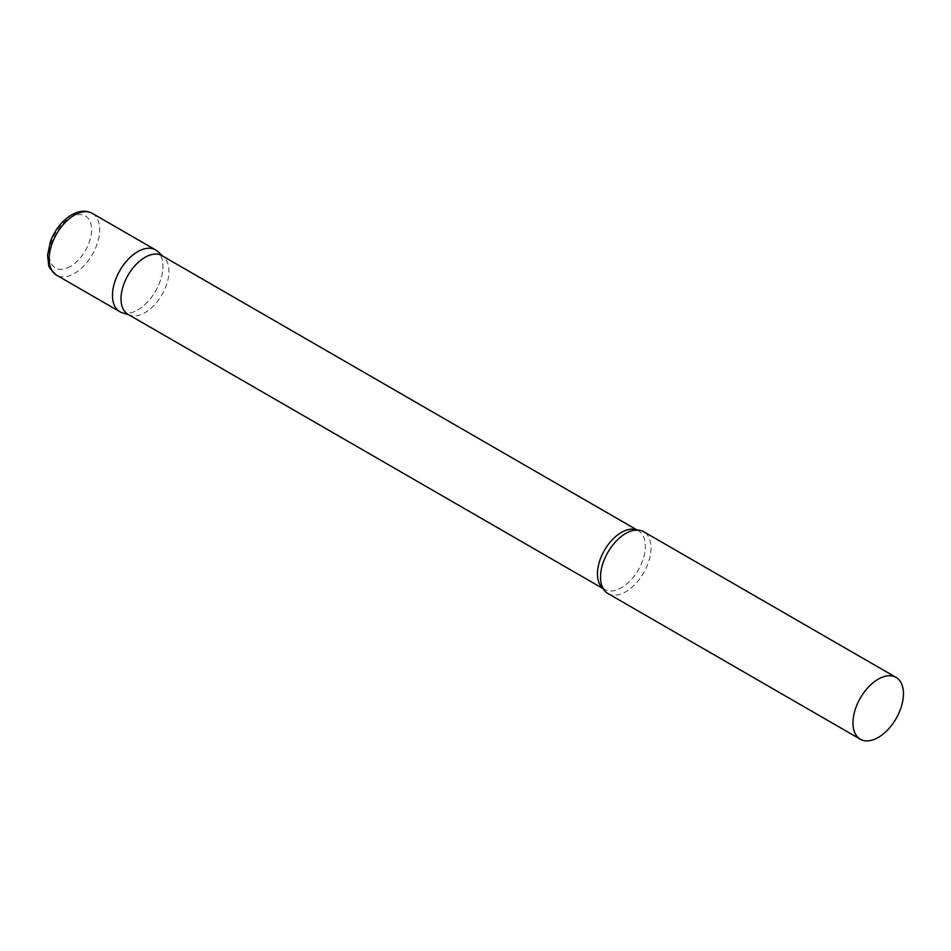 <?xml version="1.0" encoding="UTF-8"?>
<svg xmlns="http://www.w3.org/2000/svg" width="951" height="951" viewBox="0 0 951 951"><rect width="100%" height="100%" fill="white"/><g stroke="black" fill="none" stroke-linecap="round" stroke-linejoin="round"><path stroke-width="0.71" stroke-dasharray="4.75 3.57" d="M155.572 249.899A35.698 20.613 -60 0 1 161.04 278.512A35.698 20.613 -60 0 1 137.717 309.967A35.698 20.613 -60 0 1 119.874 311.738M128.028 314.353A33.891 19.567 120 0 0 130.275 315.352A33.891 19.567 120 0 0 155.512 303.773A33.891 19.567 120 0 0 168.945 271.166A33.891 19.567 120 0 0 163.905 257.103A33.891 19.567 120 0 0 161.92 255.653M122.239 312.784A35.698 20.613 120 0 0 148.82 300.587A35.698 20.613 120 0 0 162.966 266.244A35.698 20.613 120 0 0 157.652 251.421M607.915 593.507A35.698 20.613 120 0 0 635.434 583.938A35.698 20.613 120 0 0 651.007 548.014A35.698 20.613 120 0 0 643.613 531.668M92.295 213.369A35.698 20.613 -60 0 1 97.763 241.97A35.698 20.613 -60 0 1 74.44 273.436A35.698 20.613 -60 0 1 56.596 275.196M70.41 266.435A29.992 17.308 -60 0 1 49.202 254.19A29.992 17.308 -60 0 1 70.41 217.47A29.992 17.308 -60 0 1 91.605 229.714A29.992 17.308 -60 0 1 70.41 266.435M603.1 588.491A33.891 19.567 120 0 0 604.456 589.418A33.891 19.567 120 0 0 630.572 580.336A33.891 19.567 120 0 0 645.372 546.231A33.891 19.567 120 0 0 638.347 530.717A33.891 19.567 120 0 0 636.861 530.004M163.905 257.103L162.978 256.271M637.099 530.004L638.347 530.717L633.58 530.361M603.207 588.705L604.456 589.418L601.757 585.459M130.275 315.352L129.086 314.971"/><path stroke-width="1.43" d="M56.596 275.196L119.874 311.738A35.698 20.613 -60 0 1 114.405 283.125A35.698 20.613 -60 0 1 137.717 251.67A35.698 20.613 -60 0 1 155.572 249.899L92.295 213.369A35.698 20.613 -60 0 0 74.44 215.14A35.698 20.613 -60 0 0 51.116 246.594A35.698 20.613 -60 0 0 56.596 275.196C50.819 269.965 48.168 266.411 48.62 264.544L47.55 255.272L50.462 241.34C55.075 229.536 62.112 220.703 71.587 214.855C79.397 210.54 86.303 210.052 92.295 213.369M637.099 530.004L161.92 255.653A33.891 19.567 120 0 0 135.803 264.735A33.891 19.567 120 0 0 121.015 298.84A33.891 19.567 120 0 0 128.028 314.353L603.207 588.705M162.978 256.271L157.652 251.421A35.698 20.613 120 0 0 129.538 257.971A35.698 20.613 120 0 0 112.48 295.392A35.698 20.613 120 0 0 122.239 312.784L129.086 314.971M896.056 677.409L643.613 531.668A35.698 20.613 120 0 0 633.58 530.361A35.698 20.613 120 0 0 600.521 577.162A35.698 20.613 120 0 0 601.757 585.459A35.698 20.613 120 0 0 607.915 593.507L860.358 739.248A35.698 20.613 120 0 0 887.865 729.69A35.698 20.613 120 0 0 903.45 693.755A35.698 20.613 120 0 0 896.056 677.409A35.698 20.613 120 0 0 868.548 686.979A35.698 20.613 120 0 0 852.964 722.903A35.698 20.613 120 0 0 860.358 739.248M636.861 530.004A33.891 19.567 120 0 0 611.315 540.798A33.891 19.567 120 0 0 597.442 573.905A33.891 19.567 120 0 0 603.1 588.491"/></g></svg>
